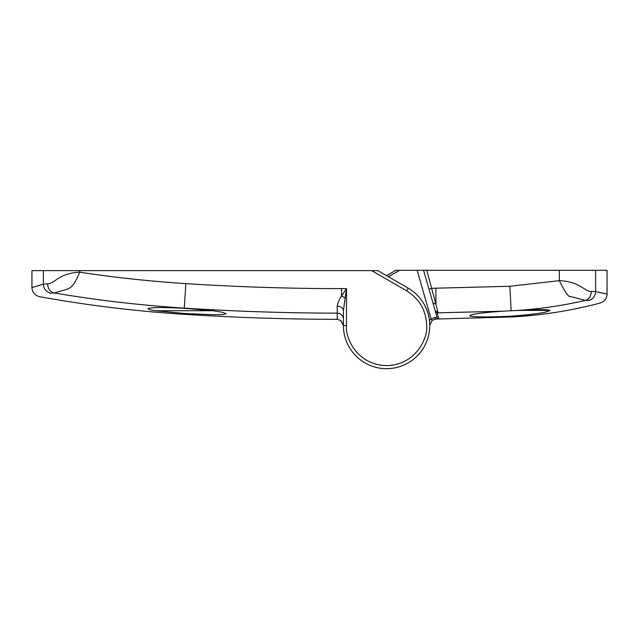 <?xml version="1.0" encoding="UTF-8"?>
<svg xmlns="http://www.w3.org/2000/svg" width="639" height="639" viewBox="0 0 639 639"><rect width="100%" height="100%" fill="white"/><g stroke="black" fill="none" stroke-linecap="round" stroke-linejoin="round"><path stroke-width="0.96" d="M549.907 310.314L549.971 310.402C547.144 312.519 534.204 314.428 511.152 316.145C489.306 317.335 469.218 317.16 469.825 315.65C471.302 314.132 482.245 312.655 502.653 311.209L517.854 310.402C537.687 309.38 548.39 309.38 549.971 310.402L517.854 310.402M388.416 276.735L399.535 270.313L423.569 270.313L428.977 289.147L431.94 288.301L509.874 286.272L559.317 280.673C580.332 281.583 584.006 291.496 591.41 291.456L595.636 291.528L607.05 294.092C606.818 298.549 604.526 301.536 600.173 303.038C570.978 310.77 541.305 315.418 511.152 316.984L511.152 316.145L518.517 315.666M525.777 315.019L532.383 314.26M538.174 313.429L542.974 312.575M546.625 311.76L548.981 311.017M470.647 316.153L473.06 316.537M395.405 270.313L395.829 270.313L395.405 270.313M399.535 270.313L395.829 270.313L386.571 275.665L395.341 270.601M607.05 294.092L607.05 270.313L423.569 270.313M602.681 293.141L599.845 292.502M435.91 288.301L435.902 304.092L438.106 312.838L435.119 310.594L428.977 289.147L437.148 317.663L434.76 317.503L431.061 318.813L429.44 320.458M437.148 317.663A1.853 1.853 -16 0 0 438.937 319.005L435.894 319.029L432.18 320.283L429.743 325.515L432.18 320.283L431.061 318.813L417.155 270.313M593.855 297.055L593.248 297.798M595.636 270.313L595.636 291.528C595.388 296.073 593.104 299.068 588.783 300.522C603.983 303.9 603.983 303.9 588.783 300.522L585.444 300.426C588.894 299.459 590.883 296.472 591.41 291.456M559.317 270.313L559.317 280.673C565.076 292.287 568.838 297.574 570.603 296.528L585.444 300.426C563.095 305.562 540.338 308.901 517.183 310.434M438.937 319.005L437.172 312.846L435.383 311.497M502.653 311.209L437.172 312.846M432.938 302.966L435.902 304.092L426.78 270.313M511.152 316.984L435.894 319.029A1.853 1.142 -90.2 0 1 434.76 317.503M343.399 325.515A43.172 43.172 0 0 0 386.571 368.687A43.172 43.172 0 0 0 408.153 288.125L377.841 270.624L371.674 270.624L406.612 290.793C419.432 298.82 426.117 310.394 426.66 325.515C428.266 337.24 416.237 365.053 386.571 365.604C356.897 365.053 344.868 337.24 346.482 325.515L346.482 288.612L343.399 310.634L343.399 325.515L346.482 325.515M43.364 270.624L43.364 284.155L31.95 287.59L31.95 270.624L371.674 270.624M212.987 310.714L155.405 310.714C150.085 309.875 147.681 309.164 148.184 308.573C151.052 307.343 163.089 307.255 184.28 308.294L212.987 310.714L222.763 312.359L226.222 313.733L223.003 314.548L213.833 314.747L184.28 313.485L155.405 310.714M185.853 283.62C150.109 281.32 114.716 277.51 79.683 272.19C73.022 288.277 69.859 288.061 65.154 289.906L54.091 292.95C96.96 300.226 140.356 305.29 184.28 308.118L185.853 283.62C237.7 286.951 289.595 288.612 341.546 288.612L346.482 288.612L341.546 296.025L341.546 288.612M47.613 283.876C47.941 288.644 50.098 291.672 54.091 292.95L50.777 293.261C35.808 297.838 35.808 297.838 50.777 293.261C46.112 291.887 43.636 288.844 43.364 284.155L47.613 283.876C54.89 283.708 58.628 273.18 79.683 272.19L79.683 270.624M184.28 308.294L184.28 308.118C235.216 311.393 286.208 313.07 337.24 313.158L337.24 306.225C337.552 303.198 338.989 299.803 341.546 296.025A6.166 1.669 -153.4 0 1 344.836 297.878M340.443 320.243L343.399 325.507L340.954 320.594L337.24 319.34L337.24 313.158A6.166 6.134 -0 0 1 343.399 319.3M334.205 319.316L337.24 319.34C286.2 319.252 235.216 317.583 184.28 314.324L184.28 313.485M343.399 310.634A6.166 4.401 -0 0 0 337.24 306.225M509.874 286.272L511.144 310.722M429.743 325.515A43.172 43.172 0 0 0 408.153 288.125L406.612 290.793M432.18 320.283L432.699 319.931M31.95 287.59C32.246 292.374 34.786 295.41 39.554 296.688C87.463 305.346 135.7 311.225 184.28 314.324"/></g></svg>
